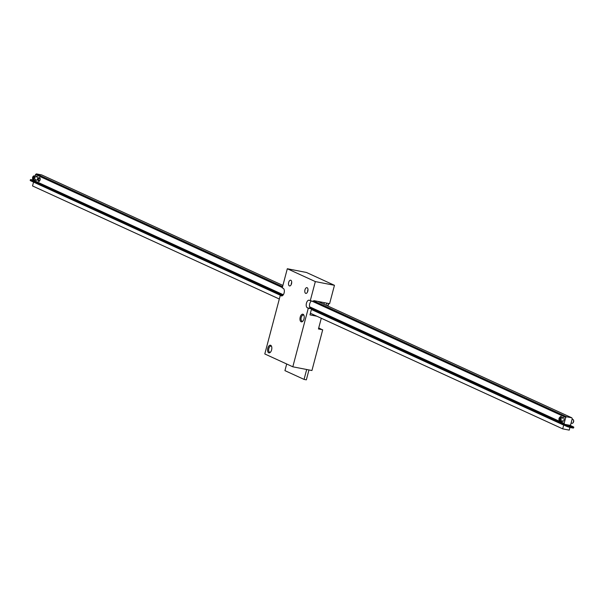 <?xml version="1.0" encoding="UTF-8"?>
<svg xmlns="http://www.w3.org/2000/svg" width="604" height="604" viewBox="0 0 604 604"><rect width="100%" height="100%" fill="white"/><g stroke="black" fill="none" stroke-linecap="round" stroke-linejoin="round"><path stroke-width="0.91" d="M308.289 308.236L311.558 308.87L307.345 307.798L308.289 308.236L292.819 366.802L264.794 353.959L280.271 295.394L281.215 295.832A3.903 2.038 -79 0 0 281.456 295.907A3.903 2.038 -79 0 0 284.159 292.706A3.903 2.038 -79 0 0 283.201 288.319L282.249 287.889L287.308 268.742L315.333 281.585L310.275 300.724L313.544 301.366L313.74 300.611L329.595 303.699L334.457 285.307L315.333 281.585M334.457 285.307L306.432 272.464L287.308 268.742M291.528 283.721A2.929 1.533 101 0 1 289.543 285.941A2.929 1.533 101 0 1 288.682 282.415A2.929 1.533 101 0 1 290.667 280.196A2.929 1.533 101 0 1 291.528 283.721M307.806 291.181A2.929 1.533 101 0 1 305.828 293.408A2.929 1.533 101 0 1 304.967 289.882A2.929 1.533 101 0 1 306.953 287.655A2.929 1.533 101 0 1 307.806 291.181M271.596 349.92A3.903 2.038 101 0 1 270.335 352.321A3.903 2.038 101 0 1 267.723 351.362A3.903 2.038 101 0 1 268.735 346.168A3.903 2.038 101 0 1 271.521 346.266A3.903 2.038 101 0 1 271.596 349.92M303.993 318.889A3.903 2.038 101 0 1 302.732 321.29A3.903 2.038 101 0 1 300.12 320.331A3.903 2.038 101 0 1 301.132 315.145A3.903 2.038 101 0 1 303.918 315.235A3.903 2.038 101 0 1 303.993 318.889M307.345 307.798A3.903 2.038 101 0 1 306.387 303.419A3.903 2.038 101 0 1 309.082 300.218A3.903 2.038 101 0 1 309.331 300.294L310.275 300.724M321.283 318.248L318.451 328.961L322.702 329.792L311.936 370.524L292.819 366.802M311.558 308.87L309.973 314.88L316.873 316.224M280.271 295.394L282.249 295.786M322.702 329.792L318.504 328.772M310.615 308.44A3.903 2.038 101 0 1 309.527 304.778A3.903 2.038 101 0 1 311.558 300.981M291.709 282.249A2.929 1.533 -79 0 0 291.46 282.959A2.929 1.533 -79 0 0 291.279 284.431M307.995 289.709A2.929 1.533 -79 0 0 307.746 290.418A2.929 1.533 -79 0 0 307.564 291.898M271.657 346.651A3.126 1.631 -79 0 0 270.954 346.115A3.126 1.631 -79 0 0 268.75 348.87A3.126 1.631 -79 0 0 269.754 352.245A3.126 1.631 -79 0 0 270.607 352.011M304.054 315.62A3.126 1.631 -79 0 0 303.351 315.084A3.126 1.631 -79 0 0 301.147 317.84A3.126 1.631 -79 0 0 302.151 321.215A3.126 1.631 -79 0 0 303.004 320.981M280.852 295.507L33.922 182.272M569.957 427.406L569.24 430.124L562.702 428.855L563.691 425.095L311.392 309.505M563.691 425.095L564.091 425.178M562.702 428.855L310.403 313.257M279.312 299.018L32.533 185.949L33.522 182.197M311.415 309.407L566.56 426.303A3.903 0.415 14.8 0 0 570.757 427.602A3.903 0.415 14.8 0 0 573.604 427.942L573.8 427.187A3.903 0.415 14.8 0 0 573.294 426.832L569.882 425.269M310.041 307.934L566.756 425.556A3.903 0.415 14.8 0 0 570.954 426.854A3.903 0.415 14.8 0 0 573.8 427.187M34.043 180.219A3.903 0.415 14.8 0 0 30.396 179.682L30.2 180.437A3.903 0.415 14.8 0 0 30.706 180.8L281.245 295.59M30.396 179.682A3.903 0.415 14.8 0 0 30.902 180.045L282.748 295.432M568.696 425.586L572.668 426.892L568.696 425.586M34.013 180.339L31.529 179.984L34.224 180.996M572.018 423.261A1.955 1.019 -79 0 0 572.147 423.298A1.955 1.019 -79 0 0 572.834 423.019A1.955 1.019 -79 0 0 573.423 419.991A1.955 1.019 -79 0 0 572.894 419.47L572.094 419.312M559.644 417.485A1.955 1.019 101 0 1 559.78 417.334A1.955 1.019 101 0 1 560.474 417.047A1.955 1.019 101 0 1 561.101 419.161A1.955 1.019 101 0 1 559.727 420.882A1.955 1.019 101 0 1 559.598 420.845A1.955 1.019 101 0 1 559.191 420.361A1.955 1.019 101 0 1 559.123 420.165M559.523 419.84A0.974 0.513 -79 0 0 559.583 419.863A0.974 0.513 -79 0 0 560.27 419.002A0.974 0.513 -79 0 0 559.961 417.945A0.974 0.513 -79 0 0 559.281 418.746A0.974 0.513 -79 0 0 559.523 419.84M559.372 420.407A1.563 0.815 -79 0 0 560.625 418.647A1.563 0.815 -79 0 0 559.515 417.598A1.563 0.815 -79 0 0 559.047 420.022A1.563 0.815 -79 0 0 559.372 420.407M573.49 420.188A1.563 0.815 101 0 1 573.574 420.331A1.563 0.815 101 0 1 573.098 422.755A1.563 0.815 101 0 1 572.97 422.868M33.258 176.315A1.955 1.019 101 0 1 33.394 176.164A1.955 1.019 101 0 1 34.088 175.877A1.955 1.019 101 0 1 34.715 177.991A1.955 1.019 101 0 1 33.341 179.713A1.955 1.019 101 0 1 33.22 179.675A1.955 1.019 101 0 1 32.805 179.192A1.955 1.019 101 0 1 32.737 178.995M33.137 178.671A0.974 0.513 -79 0 0 33.197 178.686A0.974 0.513 -79 0 0 33.892 177.825A0.974 0.513 -79 0 0 33.575 176.776A0.974 0.513 -79 0 0 32.903 177.576A0.974 0.513 -79 0 0 33.137 178.671M32.994 179.229A1.563 0.815 -79 0 0 34.239 177.478A1.563 0.815 -79 0 0 33.129 176.421A1.563 0.815 -79 0 0 32.661 178.844A1.563 0.815 -79 0 0 32.994 179.229M35.138 176.081L35.553 174.496L36.406 173.877L41.638 174.896L282.899 285.428M36.406 173.877L282.574 286.658M313.665 300.905L566.575 416.783L571.807 417.802L317.734 301.388M571.807 417.802L572.26 418.678L570.674 424.68L569.821 425.307L564.597 424.287L309.829 307.564M282.944 295.243L34.428 181.381L34.141 179.864M40.068 179.932A1.955 1.019 101 0 1 38.747 181.411A1.955 1.019 101 0 1 38.112 179.297A1.955 1.019 101 0 1 39.494 177.576A1.955 1.019 101 0 1 40.068 179.932M559.953 417.183A1.955 1.019 101 0 1 560.95 416.496A1.955 1.019 101 0 1 561.569 417.266M35.976 177.244A1.955 1.019 101 0 1 37.033 176.451A1.955 1.019 101 0 1 37.607 178.799A1.955 1.019 101 0 1 36.285 180.286A1.955 1.019 101 0 1 35.606 179.154M562.362 418.413A1.955 1.019 101 0 1 563.411 417.621A1.955 1.019 101 0 1 563.985 419.976A1.955 1.019 101 0 1 562.664 421.456A1.955 1.019 101 0 1 561.984 420.331M33.967 180.505L283.321 294.752M309.573 306.779L564.136 423.412L565.729 417.402L311.656 300.996M282.34 287.564L35.553 174.496M564.136 423.412L564.597 424.287M566.575 416.783L565.729 417.402M319.856 301.804A9.958 5.202 101 0 1 319.38 302.143M328.682 303.525L328.002 306.1M328.357 303.457L327.7 305.956M318.761 327.791A6.833 3.571 -79 0 0 319.478 328.319L321.517 329.361M318.708 327.98A6.833 3.571 -79 0 0 319.154 328.251L321.524 329.339M326.621 303.125L326.069 305.209M324.333 302.679L323.925 304.227M306.681 369.497L304.061 379.395L284.937 370.637L286.696 363.993M308.969 369.942L306.349 379.848L304.061 379.395M311.052 313.559L310.358 313.423M281.721 295.93L281.215 295.832M566.756 425.556L566.56 426.303M30.902 180.045L30.706 180.8M560.452 416.994A1.955 1.019 101 0 1 561.108 416.549M561.259 417.205A1.563 0.815 -79 0 0 560.391 417.039M38.913 181.419A1.955 1.019 101 0 1 38.467 180.762M38.988 178.082A1.955 1.019 101 0 1 39.653 177.636M38.362 179.146A1.563 0.815 -79 0 0 39.154 180.966A1.563 0.815 -79 0 0 39.841 178.369A1.563 0.815 -79 0 0 38.362 179.146M559.727 420.882L562.664 421.456M571.097 423.094L572.147 423.298M560.474 417.047L563.411 417.621M33.341 179.713L36.285 180.286M34.088 175.877L37.033 176.451M561.093 416.541L560.225 417.054M39.819 177.644L38.309 179.116L39.071 181.479"/></g></svg>
